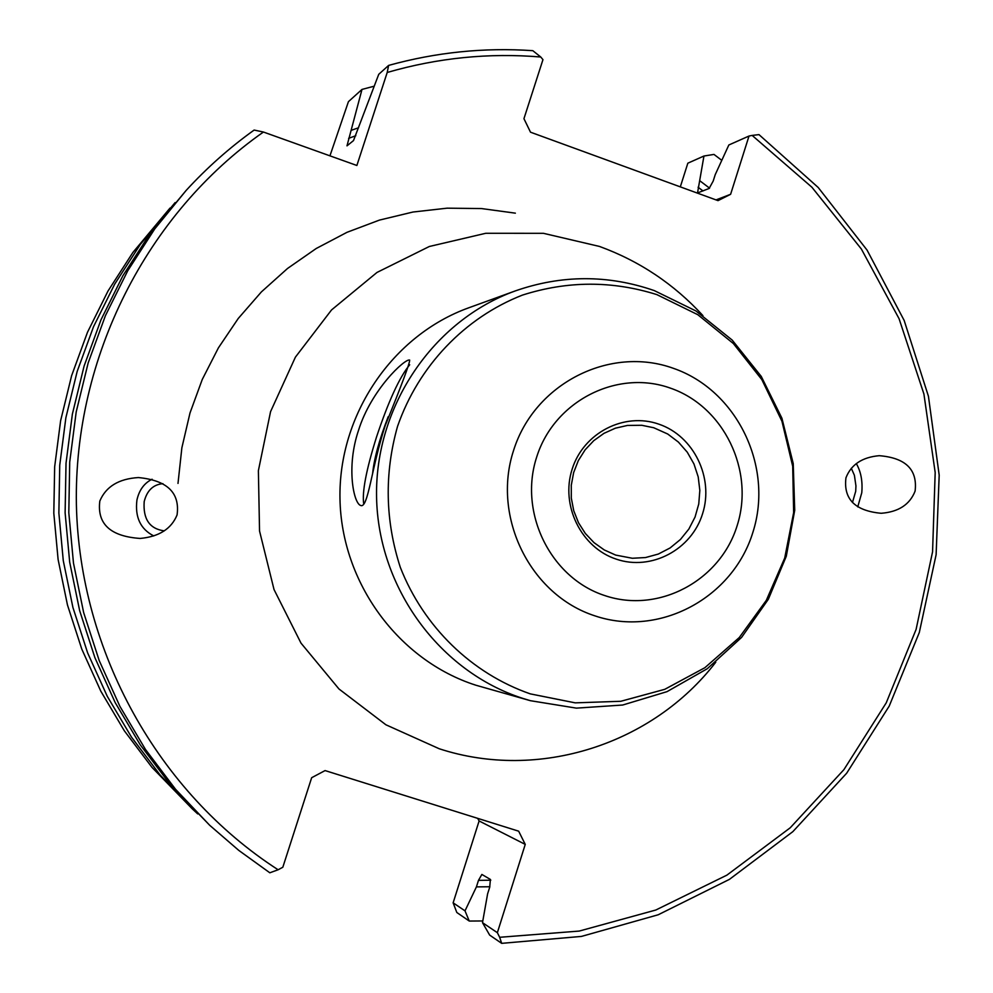 <?xml version="1.0" encoding="UTF-8"?>
<svg xmlns="http://www.w3.org/2000/svg" width="993" height="993" viewBox="0 0 993 993"><rect width="100%" height="100%" fill="white"/><g stroke="black" fill="none" stroke-linecap="round" stroke-linejoin="round"><path stroke-width="1.49" d="M388.189 416.75C379.363 439.477 374.175 458.356 372.623 473.388M363.748 504.146C361.899 492.391 366.181 469.925 376.608 436.746C388.462 401.246 399.484 377.253 409.687 364.766M385.222 425.575C371.444 467.579 368.13 508.95 360.695 505.474C353.595 503.55 346.135 467.008 358.436 430.602C371.109 389.678 405.268 358.101 409.687 360.074C409.724 363.463 401.569 385.296 385.222 425.575M658.955 424.197C624.287 411.847 583.425 432.824 572.142 469.205C560.337 505.412 581.203 547.714 616.33 559.171C651.284 571.161 691.575 549.725 702.585 513.704C714.116 477.869 693.809 436.014 658.955 424.197M615.685 555.087L604.29 549.961L594.037 542.662L585.324 533.452L578.472 522.69L573.743 510.75L571.31 498.101L571.285 485.217L573.644 472.569L578.311 460.628L585.1 449.854L593.764 440.656L603.967 433.345L615.337 428.206L627.427 425.438L641.739 425.277L653.766 427.747L667.743 434.028L678.405 442.084L687.268 452.187L693.958 463.954L698.203 476.863L699.829 490.381L698.762 503.96L695.063 517.018L688.869 529.033L680.428 539.484L670.114 547.95L658.322 554.057L645.562 557.545L632.355 558.265L615.685 555.087M162.926 483.678L162.765 483.678C153.17 484.584 146.976 490.554 144.196 501.577C142.955 519.091 149.62 528.847 164.193 530.858L164.304 530.858M153.778 535.935C140.472 529.132 134.849 517.179 136.922 500.087C139.119 490.132 144.171 483.169 152.09 479.222M99.821 501.043C105.903 486.607 118.75 478.775 138.399 477.559C167.221 480.339 180.118 492.801 177.064 514.957C171.367 528.859 159.079 536.692 140.174 538.442C110.384 536.394 96.929 523.919 99.821 501.043M915.099 491.101C909.849 504.556 898.541 511.954 881.176 513.282C855.06 510.874 843.318 499.057 845.949 477.807C851.125 464.563 862.222 457.19 879.239 455.688C905.728 457.847 917.681 469.652 915.099 491.101M857.741 506.889L861.775 492.739C862.756 481.233 860.931 471.514 856.301 463.582M851.311 468.262L854.402 475.312L855.941 485.887L855.705 491.312L852.453 502.545M680.317 186.87L687.839 163.187L703.95 156.025L697.533 192.94L709.114 188.471L713.197 181.061L715.221 174.669L728.837 144.99L749.02 136.029L752.16 135.42L811.914 187.243L861.365 249.02L899.062 318.691L923.912 393.998L935.183 472.519L932.564 551.823L916.105 629.388L886.265 702.796L843.901 769.662L790.242 827.777L726.888 875.143L655.79 910.035L579.204 931.074L499.665 937.293L497.356 932.688L525.247 844.398L518.656 831.178L325.071 770.58L311.665 777.705L282.819 867.249L278.114 869.769C158.297 792.488 79.514 651.706 76.387 504.494C73.743 357.257 146.89 213.731 263.43 132.032L356.872 165.483L387.208 72.477C437.764 57.83 488.953 52.679 540.763 57.011L542.96 59.642L523.944 118.688L530.51 132.193L718.026 200.636L730.612 194.293L716.027 199.903M749.02 136.029L730.612 194.293M170.014 208.083L132.888 252.458L108.014 291.011L87.496 332.258L71.62 375.677L60.623 420.697L54.665 466.747L53.808 513.207L58.103 559.481L67.462 604.96L81.761 649.037L100.802 691.165L124.324 730.774L152.003 767.39L192.294 808.885L159.947 774.776L131.461 737.079L107.256 696.292L87.645 652.922L72.923 607.517L63.279 560.685L58.872 513.021L59.741 465.171L65.873 417.743L77.193 371.37L93.541 326.672L114.654 284.197L140.274 244.501L175.116 202.597M197.719 813.912L192.294 808.885M374.175 86.192L361.998 89.42L348.431 101.658L329.937 155.851M703.95 156.025L713.979 154.424L721.787 160.345M482.797 920.958L469.267 921.057L465.009 910.854L453.131 902.836L479.11 820.963L525.247 844.398M453.131 902.836L456.817 912.493L469.267 921.057M489.859 886.749L476.417 886.886L465.009 910.854M476.417 886.886L478.477 880.369L481.866 874.436L490.393 879.45L489.71 887.208L487.613 893.837L482.499 922.658L497.356 932.688M263.43 132.032L254.134 130.058C229.507 147.734 206.842 167.854 186.15 190.433L149.384 234.671L122.871 275.769L101.013 319.746L84.095 366.057L72.377 414.081L66.022 463.21L65.116 512.798L69.684 562.175L79.663 610.695L94.918 657.726L115.213 702.647L140.286 744.887L169.766 783.899L209.709 825.295L175.55 789.286L145.487 749.479L119.917 706.383L99.201 660.544L83.648 612.557L73.47 563.043L68.802 512.661L69.721 462.068L76.2 411.934L88.166 362.917L105.419 315.675L127.725 270.804L154.759 228.887L186.15 190.433M361.998 89.42L346.991 145.847L353.508 140.584L378.743 74.314L388.611 65.414L387.208 72.477M278.114 869.769L269.823 872.785L238.792 850.405L209.709 825.295M388.611 65.414C436.126 52.257 484.199 47.341 532.819 50.68L540.763 57.011M752.16 135.42L758.975 134.614L818.207 187.491L867.075 250.124L904.164 320.454L928.43 396.244L939.192 475.138L936.114 554.715L919.307 632.504L889.207 706.11L846.669 773.212L792.873 831.625L729.421 879.376L658.222 914.764L581.476 936.411L501.676 943.35L489.661 935.096L482.499 922.658M700.077 180.962L709.585 188.161M351.237 130.331L358.535 127.774M477.67 818.356L479.11 820.963M499.665 937.293L501.676 943.35M654.151 290.552C607.964 274.614 561.653 274.738 515.23 290.937L468.77 307.793C392.508 335.237 338.303 414.789 339.978 498.821C341.431 582.841 398.578 660.469 475.87 685.22L530.436 700.698L576.387 708.133L622.685 705.03L667.048 691.637L707.314 668.699L741.597 637.394L768.321 599.3L786.295 556.254L794.723 510.29L793.233 463.557L781.913 418.214L761.246 376.397L732.164 340.065L695.969 310.983L654.325 290.614M702.932 315.613C673.999 284.097 639.504 261.047 599.474 246.438L543.456 233.318L485.788 233.281L429.336 246.487L377.005 272.43L331.55 309.928L295.405 357.145L270.555 411.673L258.379 470.682L259.545 531.032L274.031 589.557L301.003 643.129L338.973 688.981L385.892 724.778L439.241 748.759C538.802 781.292 652.686 744.291 715.767 662.207M515.23 290.937C433.184 320.466 374.758 406.36 376.57 497.158C378.147 587.955 439.75 671.802 522.914 698.427L530.436 700.698M530.274 693.871L575.232 702.858L620.811 701.281L664.751 689.328L704.881 667.706L739.276 637.531L766.298 600.368L784.706 558.041L793.643 512.611L792.699 466.251L781.938 421.206L761.842 379.624L733.355 343.528L697.794 314.694L656.845 294.611C612.147 280.572 567.313 280.746 522.355 295.132C464.761 317.648 418.487 366.007 397.523 426.431C384.254 473.636 385.172 520.593 400.291 567.288C423.626 626.906 471.787 673.527 530.274 693.871M595.068 615.908C659.426 637.618 732.946 597.935 752.942 532.149C773.882 466.66 737.029 390.249 673.304 368.291C609.901 345.341 534.482 383.472 513.555 450.499C491.659 517.204 530.399 595.179 595.068 615.908M670.362 388.114C723.81 406.435 754.792 470.57 737.191 525.508C720.384 580.719 658.669 613.873 604.824 595.589C550.718 578.137 518.396 512.909 536.667 457.103C554.131 401.023 617.174 368.974 670.362 388.114M177.995 483.417L181.868 447.818L189.998 412.989L202.249 379.487L218.423 347.835L238.246 318.48L261.407 291.892L287.548 268.458L316.221 248.498L347.004 232.312L379.425 220.098L412.964 212.03L447.135 208.17L481.444 208.555L515.367 213.16M698.091 187.23L702.994 190.929M490.778 880.208L478.477 880.369M348.617 138.362L355.817 135.706"/></g></svg>
